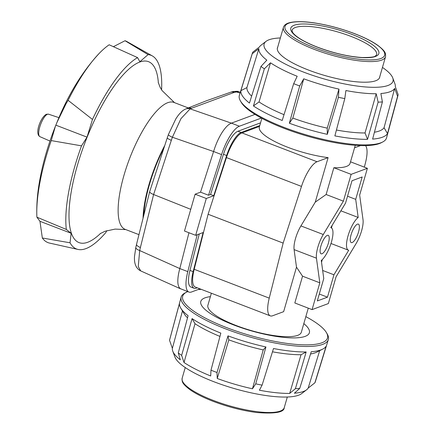 <?xml version="1.0" encoding="UTF-8"?>
<svg xmlns="http://www.w3.org/2000/svg" width="435" height="435" viewBox="0 0 435 435"><rect width="100%" height="100%" fill="white"/><g stroke="black" fill="none" stroke-linecap="round" stroke-linejoin="round"><path stroke-width="0.65" d="M211.372 293.228L207.892 305.294A48.622 12.267 16.1 0 0 236.308 325.581A48.622 12.267 16.1 0 0 301.324 332.264L308.279 308.154M357.472 224.145A9.907 3.094 -69 0 1 358.369 224.107A9.907 3.094 -69 0 1 358.152 233.214A9.907 3.094 -69 0 1 352.154 242.561A9.907 3.094 -69 0 1 351.262 242.6A9.907 3.094 -69 0 1 351.475 233.492A9.907 3.094 -69 0 1 357.472 224.145M327.316 235.357A9.907 3.094 -69 0 1 328.207 235.319A9.907 3.094 -69 0 1 327.995 244.426A9.907 3.094 -69 0 1 321.998 253.774A9.907 3.094 -69 0 1 321.106 253.812A9.907 3.094 -69 0 1 321.318 244.704A9.907 3.094 -69 0 1 327.316 235.357M259.532 126.384L241.98 132.909A25.214 7.873 111 0 0 233.856 141.353A25.214 7.873 111 0 0 226.434 157.573L208.099 214.254L194.189 269.292A25.214 7.873 111 0 0 192.901 283.228A25.214 7.873 111 0 0 195.244 287.035L270.304 315.87A25.214 7.873 -69 0 1 267.96 312.069A25.214 7.873 -69 0 1 269.243 298.127L194.189 269.292M226.434 157.573L301.488 186.414A25.214 7.873 -69 0 1 308.91 170.188A25.214 7.873 -69 0 1 317.039 161.744L241.98 132.909M261.854 118.342L259.358 126.987A48.622 12.267 16.1 0 0 287.774 147.269A48.622 12.267 16.1 0 0 328.104 157.628L315.261 202.128L300.922 225.917A18.009 5.622 111 0 0 294.093 249.598L296.491 267.161L283.647 311.661L272.582 315.777A25.214 7.873 -69 0 1 270.304 315.87M365.498 145.605A25.214 7.873 -69 0 1 366.797 148.672A25.214 7.873 -69 0 1 365.514 162.614L364.367 167.143M315.261 202.128L326.125 194.51L333.857 167.714A48.622 12.267 16.1 0 0 350.077 163.337L355.281 145.306M360.528 145.578L354.563 147.797M208.099 214.254L283.152 243.094L269.243 298.127M301.488 186.414L283.152 243.094M328.104 157.628L317.039 161.744M343.389 201.144L351.127 174.353L367.39 168.307L359.658 195.097L363.024 219.735A18.009 5.622 -69 0 1 356.189 243.41L336.081 276.774L328.349 303.57L312.08 309.617L319.817 282.821L316.446 258.183A18.009 5.622 -69 0 1 323.281 234.508L343.389 201.144L326.125 194.51M358.179 217.462L355.705 199.355L362.165 176.974L351.997 180.753L345.537 203.129L330.758 227.657A18.009 5.622 -69 0 1 331.117 227.755A18.009 5.622 -69 0 1 331.269 242.6A18.009 5.622 -69 0 1 321.291 260.456L323.765 278.569L317.305 300.949L327.473 297.17L333.933 274.789L348.712 250.261A18.009 5.622 -69 0 1 348.353 250.163A18.009 5.622 -69 0 1 348.201 235.324A18.009 5.622 -69 0 1 358.179 217.462L340.904 210.823M355.705 199.355L347.538 196.212M351.127 174.353L333.857 167.714M367.39 168.307L350.518 161.82M327.473 297.17L319.301 294.027M319.817 282.821L302.548 276.187L296.491 267.161M333.933 274.789L322.656 270.456M312.08 309.617L294.816 302.978L302.548 276.187M172.76 351.148L174.93 357.032A67.072 16.921 16.1 0 0 229.794 387.221A67.072 16.921 16.1 0 0 298.617 395.203A67.072 16.921 16.1 0 0 301.64 393.61L306.615 389.782A70.851 17.873 -163.9 0 1 303.423 391.473A70.851 17.873 -163.9 0 1 294.375 393.213L299.693 388.471A75.804 19.124 16.1 0 1 295.414 388.662L289.699 393.419A70.851 17.873 -163.9 0 1 259.401 390.222L262.087 385.144A75.804 19.124 16.1 0 1 255.726 383.833L252.458 388.792A70.851 17.873 -163.9 0 1 217.244 378.488L216.994 372.501A75.804 19.124 16.1 0 1 210.986 370.19L210.687 375.971A70.851 17.873 -163.9 0 1 184.005 362.491L181.64 355.368A75.804 19.124 16.1 0 1 178.279 352.943L180.335 359.843A70.851 17.873 -163.9 0 1 172.76 351.148A70.851 17.873 -163.9 0 1 172.38 348.343L169.53 340.295A75.804 19.124 16.1 0 1 169.634 339.817L181.129 297.116A76.603 19.325 16.1 0 0 237.586 333.172A76.603 19.325 16.1 0 0 322.683 344.373A76.603 19.325 16.1 0 0 328.327 339.604A76.603 19.325 16.1 0 0 327.267 334.053L326.435 332.628A75.364 19.015 -163.9 0 1 321.922 342.78A75.364 19.015 -163.9 0 1 229.071 328.534A75.364 19.015 -163.9 0 1 186.446 292.222A75.364 19.015 -163.9 0 1 187.762 291.619M319.676 350.664L308.181 388.08L314.88 382.827L326.13 346.211A76.5 19.298 -163.9 0 1 322.721 349.115L316.93 352.062A71.585 18.058 -163.9 0 1 315.315 352.758A71.585 18.058 -163.9 0 1 310.541 353.987M322.721 349.115A76.5 19.298 -163.9 0 1 320.997 349.865A76.5 19.298 -163.9 0 1 311.248 351.746L299.693 388.471M178.279 352.943L188.083 315.707A76.5 19.298 -163.9 0 1 180.802 308.154A76.5 19.298 -163.9 0 1 179.508 303.309L169.53 340.295M210.986 370.19L220.839 333.118A76.5 19.298 -163.9 0 1 192.074 318.589L181.64 355.368M252.458 388.792L263.224 349.919L265.937 346.967A76.5 19.298 -163.9 0 1 227.978 335.858L216.994 372.501M265.937 346.967L255.726 383.833M289.699 393.419L301.025 354.732L306.158 351.969A76.5 19.298 -163.9 0 1 273.495 348.522L262.087 385.144M306.158 351.969L295.414 388.662M186.446 292.222L184.984 292.983A76.603 19.325 16.1 0 0 181.129 297.116M303.82 323.613A56.501 14.252 -163.9 0 1 309.377 332.77A56.501 14.252 -163.9 0 1 305.196 336.353A56.501 14.252 -163.9 0 1 242.311 328.05A56.501 14.252 -163.9 0 1 200.801 301.433A56.501 14.252 -163.9 0 1 204.983 297.855A56.501 14.252 -163.9 0 1 210.388 296.643M198.05 289.558A75.364 19.015 -163.9 0 1 201.367 289.384M305.832 316.631A75.364 19.015 -163.9 0 1 326.435 332.628M314.88 382.827A75.804 19.124 16.1 0 0 315.299 381.859L328.327 339.604M227.978 335.858L228.826 339.855L217.244 378.488M182.472 310.949L172.38 348.343M192.074 318.589L195.01 323.716L184.005 362.491M301.025 354.732A71.585 18.058 -163.9 0 1 272.473 351.806M263.224 349.919A71.585 18.058 -163.9 0 1 228.826 339.855M219.958 336.424A71.585 18.058 -163.9 0 1 195.01 323.716M187.518 317.838A71.585 18.058 -163.9 0 1 184.135 313.727L180.802 308.154M308.181 388.08A70.851 17.873 -163.9 0 1 306.615 389.782M277.72 47.132A53.217 13.425 16.1 0 0 277.416 47.861A53.217 13.425 16.1 0 0 316.506 72.928A53.217 13.425 16.1 0 0 375.731 80.747A53.217 13.425 16.1 0 0 379.673 77.376A53.217 13.425 16.1 0 0 379.798 76.598M382.447 67.425A67.072 16.921 -163.9 0 1 392.756 77.936A67.072 16.921 -163.9 0 1 388.02 85.467A67.072 16.921 -163.9 0 1 307.681 73.629A67.072 16.921 -163.9 0 1 266.046 41.363A67.072 16.921 -163.9 0 1 269.069 39.764A67.072 16.921 -163.9 0 1 280.368 37.965M266.046 41.363L261.071 45.186A70.851 17.873 16.1 0 0 259.505 46.888L252.806 52.146A75.804 19.124 -163.9 0 0 252.387 53.114L239.359 95.368A76.603 19.325 -163.9 0 0 240.419 100.92A76.603 19.325 -163.9 0 0 305.017 134.513A76.603 19.325 -163.9 0 0 380.864 142.794A76.603 19.325 -163.9 0 0 382.702 141.984A76.603 19.325 -163.9 0 0 386.557 137.857L398.052 95.156A75.804 19.124 -163.9 0 1 397.585 96.293L394.686 88.392L384.051 127.705L387.503 133.583L397.585 96.293M394.686 88.392A70.851 17.873 16.1 0 1 389.923 91.78A70.851 17.873 16.1 0 1 380.875 93.525L382.398 101.937A75.804 19.124 -163.9 0 1 378.118 102.127L376.199 93.726A70.851 17.873 16.1 0 1 345.901 90.534L344.792 98.609A75.804 19.124 -163.9 0 1 338.43 97.299L338.957 89.104A70.851 17.873 16.1 0 1 303.744 78.8L299.699 85.967A75.804 19.124 -163.9 0 1 293.69 83.656L297.187 76.277A70.851 17.873 16.1 0 1 270.505 62.803L264.344 68.833A75.804 19.124 -163.9 0 1 260.984 66.408L266.834 60.155A70.851 17.873 16.1 0 1 258.879 48.655L252.235 53.761A75.804 19.124 -163.9 0 1 252.387 53.114M374.426 132.24A71.585 18.058 16.1 0 0 379.325 130.989A71.585 18.058 16.1 0 0 384.051 127.705M382.398 101.937L372.616 139.113A76.5 19.298 16.1 0 0 382.365 137.232A76.5 19.298 16.1 0 0 387.503 133.583M344.792 98.609L334.868 135.894A76.5 19.298 16.1 0 0 367.531 139.336L378.118 102.127M303.744 78.8L292.837 118.086L289.351 123.23A76.5 19.298 16.1 0 0 327.31 134.339L338.43 97.299M289.351 123.23L299.699 85.967M270.505 62.803L259.021 101.942L253.447 105.961A76.5 19.298 16.1 0 0 282.212 120.484L293.69 83.656M253.447 105.961L264.344 68.833M258.879 48.655L246.911 87.576L240.881 90.681A76.5 19.298 16.1 0 0 249.451 103.079L260.984 66.408M240.881 90.681L252.235 53.761M240.419 100.92L241.251 102.345A75.364 19.015 16.1 0 0 304.81 135.394A75.364 19.015 16.1 0 0 379.429 143.545A75.364 19.015 16.1 0 0 381.239 142.751L382.702 141.984M392.756 77.936L394.926 83.824A70.851 17.873 16.1 0 1 395.306 86.625L398.155 94.678A75.804 19.124 -163.9 0 1 398.052 95.156M367.531 139.336L365.036 132.963L376.199 93.726M327.31 134.339L327.234 128.151L338.957 89.104M246.911 87.576A71.585 18.058 16.1 0 0 251.626 96.162M259.021 101.942A71.585 18.058 16.1 0 0 284.022 114.671M292.837 118.086A71.585 18.058 16.1 0 0 327.234 128.151M336.429 130.027A71.585 18.058 16.1 0 0 365.036 132.963M193.14 271.647A23.408 7.313 111 0 0 194.086 288.264L190.889 287.04A23.408 7.313 -69 0 1 189.943 270.418L193.14 271.647L203.123 232.546L195.668 235.319L184.489 231.023L195.119 194.189L200.54 192.172L208.528 195.239L221.573 154.599A28.813 8.999 -69 0 1 230.071 135.943A28.813 8.999 -69 0 1 239.402 126.221L261.343 118.064M239.402 126.221L231.409 123.154C228.467 124.241 225.292 127.46 221.888 132.8C218.5 138.27 215.738 144.502 213.596 151.505L221.573 154.599M187.795 271.619L179.807 268.574C177.997 275.263 177.426 280.586 178.094 284.539L178.888 287.035L180.177 288.595L188.964 292.081A28.813 8.999 -69 0 1 186.272 287.682A28.813 8.999 -69 0 1 187.795 271.619L197.213 234.742M138.254 266.617L139.695 250.533A7.205 2.322 -167.5 0 1 135.812 247.471A7.205 2.322 -167.5 0 1 135.812 247.45L134.497 256.509C134.333 259.581 134.067 267.623 140.733 270.923L138.254 266.617M143.773 214.895A66.631 20.809 -69 0 1 163.739 148.389A66.631 20.809 -69 0 1 163.832 148.215M168.41 134.535A7.205 1.294 19.6 0 0 168.405 134.545A7.205 1.294 19.6 0 0 172.391 137.248L180.965 118.641L190.111 108.864A7.205 6.688 -114.3 0 0 185.5 109.098L185.5 109.098A7.205 6.688 -114.3 0 0 185.446 109.12M190.748 209.327L153.604 194.527C150.782 193.347 149.482 192.352 149.711 191.541L136.552 244.285A7.205 2.382 13.8 0 0 136.552 244.285A7.205 2.382 13.8 0 0 140.396 247.504L153.604 194.527L171.336 140.315A7.205 1.24 -161.7 0 1 167.301 137.759A7.205 1.24 -161.7 0 1 167.301 137.748L149.683 191.612M234.405 92.329A7.205 6.563 -109.2 0 0 230.387 92.323L206.473 100.757L187.208 108.369A7.205 6.628 68.4 0 1 191.514 108.271L234.405 92.329L238.581 91.676C238.51 91.165 236.401 91.176 232.252 91.714L232.252 91.714A7.205 6.492 72.9 0 1 236.02 91.801L240.06 93.106M191.514 108.271L190.111 108.864L231.409 123.154L254.986 114.389M195.668 235.319L206.299 198.485L195.119 194.189M206.299 198.485L213.754 195.712L210.556 194.483L223.459 154.3A23.408 7.313 -69 0 1 237.945 131.245L260.554 122.844M208.528 195.239L210.556 194.483M259.771 125.546L241.142 132.474A23.408 7.313 111 0 0 226.651 155.529L213.754 195.712M194.086 288.264A23.408 7.313 111 0 0 196.201 288.177L197.229 287.796M189.943 270.418L199.246 233.986M199.964 288.845L191.563 291.972A28.813 8.999 -69 0 1 188.964 292.081M200.54 192.172L213.59 151.527L172.391 137.248L171.336 140.315M179.813 268.553L188.959 232.741M188.284 107.945L173.918 102.426A67.98 21.233 111 0 0 167.779 102.682A67.98 21.233 111 0 0 126.628 166.839A67.98 21.233 111 0 0 125.155 229.343L138.917 234.628M106.825 230.648L105.743 232.622A103.764 32.407 -69 0 1 77.99 249.434L49.459 243.062A108.049 33.751 -69 0 1 42.336 237.999L39.966 221.301L36.888 217.168L66.321 229.446A103.764 32.407 -69 0 1 74.722 166.659A103.764 32.407 -69 0 1 81.519 145.85L51.216 140.592L55.397 126.275L56.86 122.654L66.12 103.584L68.099 100.327A108.049 33.751 -69 0 1 99.484 53.103A108.049 33.751 -69 0 1 109.158 44.783L137.563 57.61L139.863 61.732L148.052 54.625A103.764 32.407 -69 0 1 152.342 55.925A103.764 32.407 -69 0 1 161.592 89.855M36.888 217.168A108.049 33.751 -69 0 1 36.844 216.141A108.049 33.751 -69 0 1 46.056 156.861A108.049 33.751 -69 0 1 51.216 140.592M113.394 46.692L125.035 40.732A108.049 33.751 -69 0 1 126.884 41.553L152.342 55.925M100.61 233.356A96.918 30.271 -69 0 1 87.761 242.246A96.918 30.271 -69 0 1 77.294 165.702A96.918 30.271 -69 0 1 139.776 62.036A96.918 30.271 -69 0 1 158.373 83.003M125.035 40.732L148.052 54.625M55.843 125.16L87.027 137.139L81.519 145.85M68.099 100.327L92.47 119.44L87.027 137.139M39.966 221.301L71.144 233.28L70.04 242.784L42.336 237.999M66.321 229.446L71.144 233.28M77.99 249.434A103.764 32.407 -69 0 1 70.04 242.784M92.47 119.44A103.764 32.407 -69 0 1 137.563 57.61M164.713 145.551A67.98 21.233 111 0 0 143.066 217.756M323.281 234.508L300.922 225.917M316.446 258.183L294.093 249.598M292.043 30.325A44.022 11.103 -163.9 0 1 295.305 27.519A44.022 11.103 -163.9 0 1 350.909 36.361A44.022 11.103 -163.9 0 1 376.639 54.739L375.487 55.925C374.747 57.023 370.343 57.556 362.263 57.523C348.636 56.653 333.792 53.233 317.746 47.257C309.334 44 302.727 40.694 297.926 37.334C294.974 35.208 293.13 33.419 292.396 31.962L292.043 30.325M317.583 47.263A45.822 11.56 16.1 0 0 375.459 56.463A45.822 11.56 16.1 0 0 352.073 34.441A45.822 11.56 16.1 0 0 294.19 25.241A45.822 11.56 16.1 0 0 317.583 47.263M354.346 33.598A51.863 13.083 -163.9 0 1 380.815 58.524A51.863 13.083 -163.9 0 1 315.31 48.106A51.863 13.083 -163.9 0 1 288.835 23.18A51.863 13.083 -163.9 0 1 354.346 33.598M314.494 49.454A53.124 13.403 16.1 0 0 381.598 60.122A53.124 13.403 16.1 0 0 385.53 56.757C385.747 53.282 385.861 51.531 377.602 45.202C371.876 41.205 364.16 37.339 354.46 33.593C342.024 28.868 329.502 25.442 316.887 23.305C307.893 21.761 296.355 20.782 289.025 22.848C286.056 23.669 284.196 25.154 283.446 27.291A53.124 13.403 16.1 0 0 314.494 49.454M213.204 400.379A53.124 13.403 -163.9 0 1 182.156 378.216C181.939 381.691 181.825 383.442 190.079 389.771C195.81 393.762 203.526 397.633 213.226 401.38C228.06 406.975 242.589 410.694 256.819 412.538C275.061 413.935 284.202 412.315 284.24 407.677A53.124 13.403 -163.9 0 1 280.309 411.048A53.124 13.403 -163.9 0 1 213.204 400.379M179.807 268.574L139.695 250.533L140.396 247.504M223.459 154.3L226.651 155.529M237.945 131.245L241.142 132.474M48.53 114.182L46.447 114.253C41.02 116.678 34.321 133.534 39.895 136.655A12.039 3.763 -69 0 1 40.232 125.525A12.039 3.763 -69 0 1 47.491 114.242A12.039 3.763 -69 0 1 48.53 114.182L58.959 117.657M332.209 225.248L331.437 227.918M322.302 259.565L321.536 262.234M330.991 243.491L348.353 250.163M330.779 227.625L331.117 227.755M379.369 78.099L385.53 56.757M277.285 48.633L283.446 27.291M287.317 397.008L284.24 407.677M185.239 367.542L182.156 378.216M136.552 244.285L135.812 247.471M232.252 91.714L230.381 92.323M187.208 108.369L185.5 109.098C182.183 110.561 178.937 113.872 175.751 119.049L168.405 134.545L167.301 137.759M238.581 91.676L240.327 92.236M140.733 270.918L180.704 288.9M158.226 82.438L160.096 87.239L162.016 90.513L174.527 102.66M100.115 233.682L104.993 231.268L115.128 229.093L125.764 229.577M36.844 216.141C36.502 205.543 37.296 194.554 39.221 183.173C42.369 164.544 47.758 145.578 55.397 126.275M56.86 122.654C68.246 94.52 82.454 71.335 99.484 53.103M39.895 136.655L49.971 141.054"/></g></svg>
